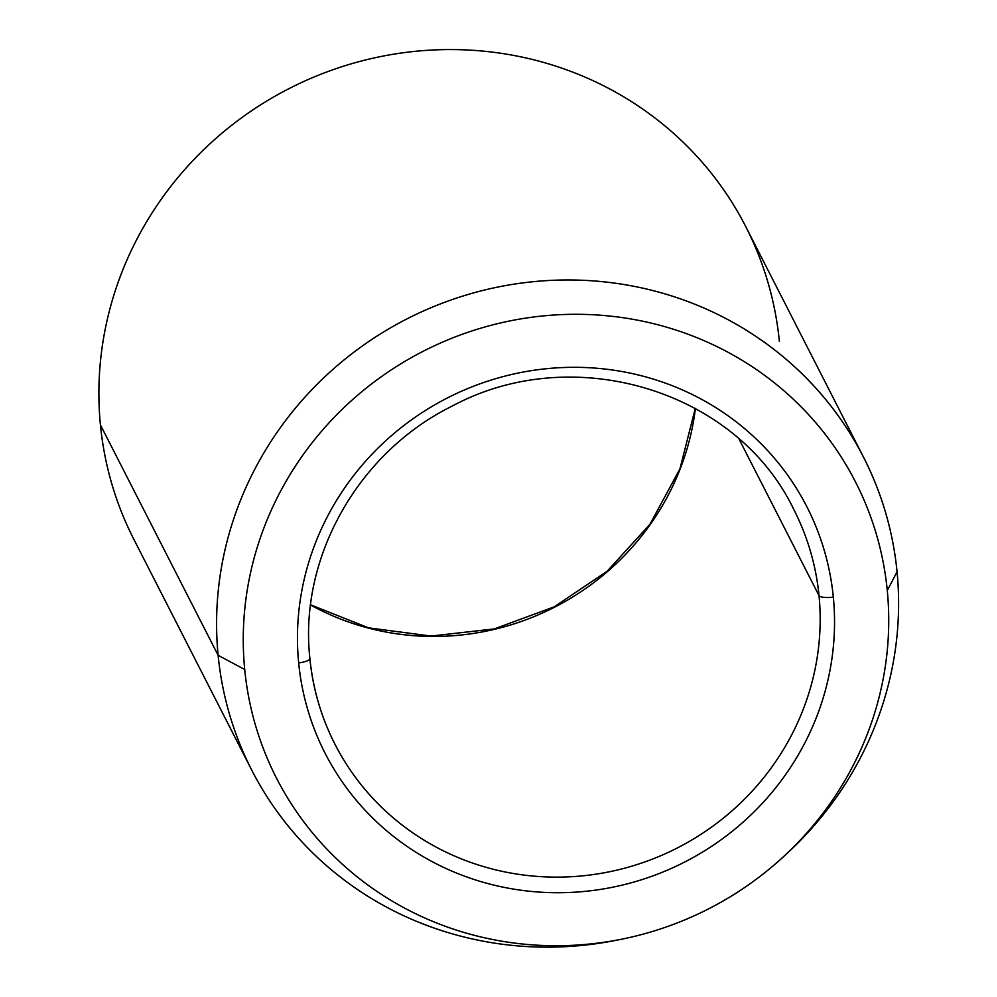 <?xml version="1.0" encoding="UTF-8"?>
<svg xmlns="http://www.w3.org/2000/svg" width="997" height="997" viewBox="0 0 997 997"><rect width="100%" height="100%" fill="white"/><g stroke="black" fill="none" stroke-linecap="round" stroke-linejoin="round"><path stroke-width="1.5" d="M309.818 658.232A12.886 3.24 174.4 0 1 309.905 658.543A12.886 3.24 174.4 0 1 298.664 662.893A270.573 260.616 -27.1 0 1 540.511 369.376A270.573 260.616 -27.1 0 1 833.33 597.141A12.886 3.24 174.4 0 1 819.023 595.62A257.687 248.203 152.9 0 0 793.899 509.704A257.687 248.203 -27.1 0 1 819.023 595.62A12.886 3.24 -5.6 0 0 833.33 597.141A270.573 260.616 -27.1 0 1 591.483 890.657A270.573 260.616 -27.1 0 1 298.664 662.893A12.886 3.24 -5.6 0 0 309.905 658.543A12.886 3.24 -5.6 0 0 309.818 658.232A257.687 248.203 152.9 0 0 334.93 744.161A257.687 248.203 152.9 0 0 634.154 865.458A257.687 248.203 152.9 0 0 819.023 595.62L739.089 439.141L819.023 595.62A257.687 248.203 -27.1 0 1 634.154 865.458A257.687 248.203 -27.1 0 1 334.93 744.161A257.687 248.203 -27.1 0 1 309.818 658.232M621.33 939.261L616.059 940.321A343.591 330.929 -27.1 0 1 218.119 655.303L244.714 669.523L218.119 655.303A343.591 330.929 -27.1 0 1 525.232 282.587A343.591 330.929 -27.1 0 1 897.063 571.817L887.28 590.511A325.184 313.195 152.9 0 0 535.364 316.784A325.184 313.195 152.9 0 0 244.714 669.523A325.184 313.195 152.9 0 0 621.33 939.261A325.184 313.195 152.9 0 0 784.128 856.111A325.184 313.195 152.9 0 0 887.28 590.511L897.063 571.817A343.591 330.929 -27.1 0 1 788.066 852.46L784.128 856.111M251.605 769.858L133.91 539.464A343.591 330.929 -27.1 0 1 100.423 424.909L218.119 655.303L100.423 424.909A343.591 330.929 -27.1 0 1 346.919 65.129A343.591 330.929 -27.1 0 1 745.881 226.855L863.564 457.262A343.591 330.929 152.9 0 0 464.614 295.523A343.591 330.929 152.9 0 0 218.119 655.303A343.591 330.929 152.9 0 0 251.605 769.858A343.591 330.929 152.9 0 0 618.738 939.772M786.06 854.304A343.591 330.929 152.9 0 0 897.063 571.817A343.591 330.929 152.9 0 0 863.564 457.262M695.42 408.421A257.687 248.203 -27.1 0 1 310.59 604.992A257.687 248.203 152.9 0 0 695.42 408.421M792.627 507.249A257.687 248.203 -27.1 0 1 793.899 509.704C737.007 390.475 573.238 340.625 451.99 406.19C357.935 452.588 298.664 558.121 309.905 658.543C312.908 688.728 321.246 717.267 334.93 744.161M887.28 590.511A325.184 313.195 -27.1 0 1 596.617 943.249A325.184 313.195 -27.1 0 1 244.714 669.523A325.184 313.195 -27.1 0 1 535.364 316.784A325.184 313.195 -27.1 0 1 887.28 590.511M833.33 597.141A270.573 260.616 152.9 0 0 540.511 369.376A270.573 260.616 152.9 0 0 298.664 662.893A270.573 260.616 152.9 0 0 591.483 890.657A270.573 260.616 152.9 0 0 833.33 597.141M779.367 341.423A343.591 330.929 152.9 0 0 407.536 52.193A343.591 330.929 152.9 0 0 100.423 424.909M695.283 408.346L679.942 468.814L649.969 524.248L607.161 571.231L554.17 606.861L494.25 628.92L431.09 636.061L368.603 627.861L310.615 604.843"/></g></svg>
